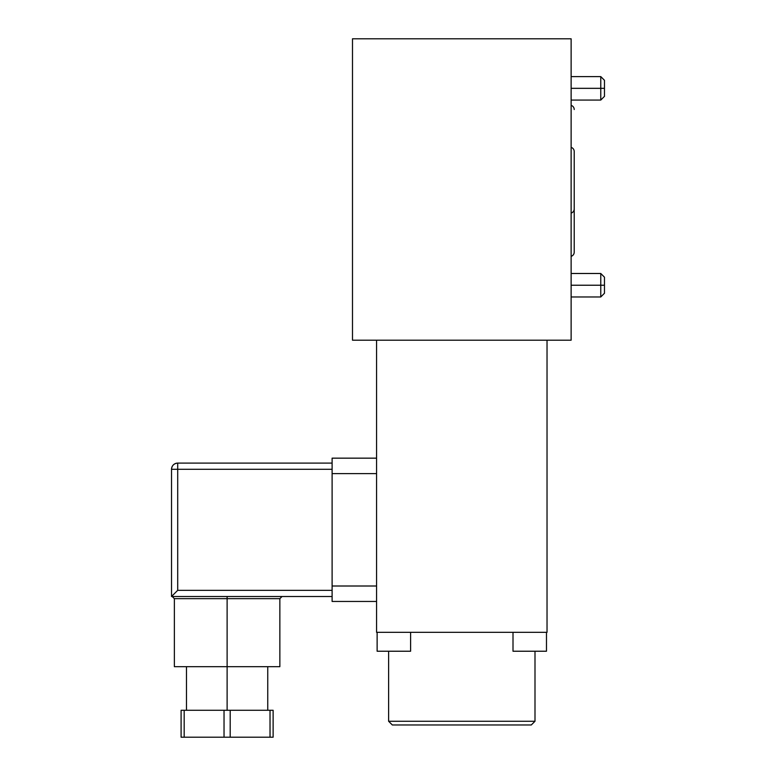 <?xml version="1.0" encoding="UTF-8"?>
<svg xmlns="http://www.w3.org/2000/svg" width="776" height="776" viewBox="0 0 776 776"><rect width="100%" height="100%" fill="white"/><g stroke="black" fill="none" stroke-linecap="round" stroke-linejoin="round"><path stroke-width="1.16" d="M352.488 340.198L352.488 38.8L352.488 340.198L571.126 340.198L352.488 340.198M571.126 340.198L571.126 38.8L352.488 38.8L571.126 38.8L571.126 340.198M571.126 285.228L600.769 285.228L600.769 296.965L600.769 285.228L571.126 285.228M571.126 296.965L600.769 296.965L604.475 293.26L604.475 285.228L600.769 285.228L604.475 285.228C604.475 274.917 604.475 274.917 604.475 285.228C604.475 295.54 604.475 295.54 604.475 285.228L604.475 277.197L600.769 273.491L600.769 285.228L600.769 273.491L571.126 273.491M571.126 88.328L600.769 88.328L600.769 100.065L600.769 88.328L571.126 88.328M571.126 100.065L600.769 100.065L604.475 96.36L604.475 88.328L600.769 88.328L604.475 88.328C604.475 78.017 604.475 78.017 604.475 88.328C604.475 98.649 604.475 98.649 604.475 88.328L604.475 80.306L600.769 76.601L600.769 88.328L600.769 76.601L571.126 76.601M571.126 105.371A4.326 4.326 0 0 1 574.211 109.523A4.326 4.326 0 0 0 571.126 105.371M574.211 208.957A4.326 4.326 0 0 1 571.126 213.099A4.326 4.326 0 0 0 574.211 208.957L574.211 151.514A4.326 4.326 0 0 0 571.126 147.372A4.326 4.326 0 0 1 574.211 151.514L574.211 252.19A4.326 4.326 0 0 1 571.126 256.332A4.326 4.326 0 0 0 574.211 252.19L574.211 208.957M376.573 632.333L376.573 340.198L376.573 632.333L547.032 632.333L547.032 340.198L547.032 632.333L376.573 632.333M534.994 721.263L534.994 651.229L534.994 721.263L531.288 724.968L534.994 721.263L388.621 721.263L392.326 724.968L388.621 721.263L534.994 721.263M388.621 651.229L388.621 721.263L388.621 651.229M531.288 724.968L392.326 724.968L531.288 724.968M410.601 632.333L410.601 651.229L377.126 651.229L377.126 632.333L377.126 651.229L410.601 651.229L410.601 632.333M546.479 632.333L546.479 651.229L513.004 651.229L513.004 632.333L513.004 651.229L546.479 651.229L546.479 632.333M376.573 601.448L332.109 601.448L332.109 586.006L376.573 586.006L332.109 586.006L332.109 458.16L376.573 458.16L332.109 458.16L332.109 601.448L376.573 601.448M376.573 473.602L332.109 473.602L376.573 473.602M332.109 469.276L177.704 469.276L177.704 590.332L332.109 590.332L177.704 590.332L171.525 596.511L177.704 590.332L177.704 463.097L332.109 463.097L177.704 463.097L177.704 469.276L171.525 469.276C171.894 465.522 173.95 463.466 177.704 463.097A6.179 6.179 0 0 0 171.525 469.276L171.525 596.511L171.525 469.276L332.109 469.276M332.109 596.511L171.525 596.511L173.591 594.435L171.525 596.511L332.109 596.511M172.204 596.511L174.367 598.665L227.116 598.665L227.116 596.511L227.116 666.671L174.367 666.671L174.367 598.665L279.855 598.665L279.855 666.671L227.116 666.671L227.116 598.665L279.855 598.665L282.018 596.511M267.749 710.273L267.749 666.671L227.116 666.671L227.116 710.273L227.116 666.671M230.21 710.273L181.099 710.273L184.184 710.273L184.184 737.2L181.099 737.2L181.099 710.273L181.099 737.2L224.031 737.2L184.184 737.2L184.184 710.273L230.21 710.273M273.123 710.273L230.2 710.273L230.191 737.2L224.031 737.2L224.031 710.273L224.031 737.2L270.029 737.2L230.191 737.2L230.2 710.273L273.123 710.273L273.123 737.2L270.038 737.2L270.019 710.273L270.029 737.2L273.123 737.2L273.123 710.273M186.473 710.273L186.473 666.671"/></g></svg>
